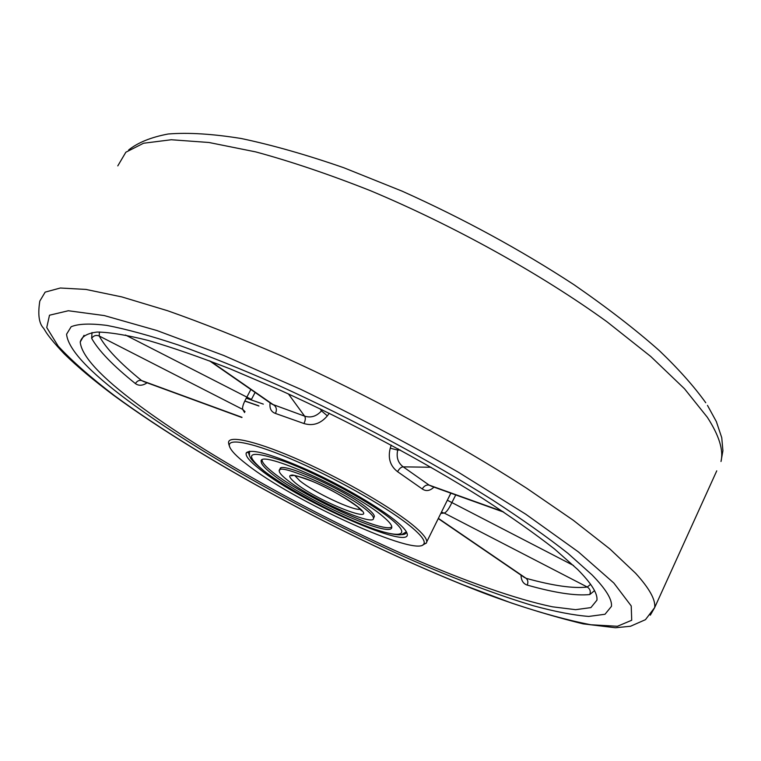 <?xml version="1.0" encoding="UTF-8"?>
<svg xmlns="http://www.w3.org/2000/svg" width="761" height="761" viewBox="0 0 761 761"><rect width="100%" height="100%" fill="white"/><g stroke="black" fill="none" stroke-linecap="round" stroke-linejoin="round"><path stroke-width="1.14" d="M591.963 574.812L567.982 553.371C547.349 537.123 522.284 519.383 492.786 500.158C430.678 460.928 351.896 418.664 278.174 385.228C242.046 369.361 208.752 355.939 178.283 344.98C150.06 335.63 126.25 329.104 106.844 325.404C90.198 323.301 78.297 323.748 71.134 326.745L66.568 334.222C68.109 349.213 88.714 371.435 128.381 400.885C200.324 454.193 312.99 516.7 414.64 561.333C458.512 580.32 498.065 595.121 533.299 605.737C555.226 611.692 573.718 615.259 588.767 616.429L605.005 614.26L611.454 606.374C612.272 599.468 605.775 588.947 591.963 574.812L567.982 553.371C547.349 537.123 522.284 519.383 492.786 500.158C430.678 460.928 351.896 418.664 278.174 385.228C242.046 369.361 208.752 355.939 178.283 344.98C150.06 335.63 126.25 329.104 106.844 325.404C90.198 323.301 78.297 323.748 71.134 326.745L66.568 334.222C68.109 349.213 88.714 371.435 128.381 400.885C200.324 454.193 312.99 516.7 414.64 561.333C458.512 580.32 498.065 595.121 533.299 605.737C555.226 611.692 573.718 615.259 588.767 616.429L605.005 614.26L611.454 606.374C612.272 599.468 605.775 588.947 591.963 574.812M259.862 469.299C249.608 461.299 245.08 455.81 246.279 452.843C251.092 448.334 271.924 454.222 308.776 470.498C343.192 486.193 380.776 508.234 397.213 522.132C402.978 527.012 406.26 530.75 407.04 533.356C413.946 552.153 300.243 501.88 259.862 469.299M249.627 451.235L248.571 453.052L249.598 456.067M246.554 464.181C292.69 500.947 417.903 558.041 423.896 543.887C425.418 541.109 421.661 535.83 412.605 528.048C391.963 510.355 341.66 481.218 298.084 462.022C254.393 442.731 226.321 437.014 229.546 446.526C230.954 450.617 236.623 456.505 246.554 464.181M228.814 444.234L228.538 442.56C228.443 434.598 258.578 441.722 302.26 461.337C345.855 480.866 394.664 509.404 415.021 526.916C423.002 533.775 426.911 538.75 426.759 541.832L426.407 543.059L422.85 544.914M99.415 331.996L99.234 336.01C96.114 334.811 93.584 335.591 91.653 338.331L92.014 332.528M147.073 382.802C142.649 385.77 138.749 386.027 135.382 383.563C113.132 365.727 98.559 350.65 91.653 338.331M577.609 569.428L554.522 548.985C534.764 533.547 510.878 516.729 482.864 498.541C423.963 461.47 349.68 421.708 280.219 390.231L230.573 369.047C199.601 356.957 172.167 347.435 148.281 340.471C126.821 335.059 109.803 332.253 97.227 332.043C87.239 333.223 81.579 336.552 80.228 342.05C81.541 355.996 100.709 376.781 137.731 404.395C205.603 454.916 313.275 514.75 410.227 557.328C465.361 581.252 516.101 599.268 552.534 606.821L575.611 609.675L590.897 607.601L596.947 600.163C597.718 593.466 591.278 583.221 577.609 569.428M447.202 500.491L450.902 493.195L447.344 500.215L451.882 502.574C448.942 508.833 446.393 512.334 444.253 513.066L441.294 512.438M400.952 534.65C404.414 534.698 406.212 533.842 406.345 532.063L406.345 531.777M433.97 487.116C429.917 490.959 426.027 491.568 422.269 488.952L397.575 471.687C390.203 466.008 387.758 458.179 390.241 448.219L391.24 445.118M329.275 413.261L327.344 415.858C320.695 423.677 312.904 426.236 303.962 423.535L275.463 413.442C271.144 411.91 269.356 408.381 270.107 402.845M255.097 392.438L251.444 399.439L246.859 397.118L250.845 389.489M594.522 590.65L589.785 594.541C575.62 596.015 554.769 592.867 527.23 585.095C523.264 583.792 521.19 580.472 521.019 575.135M524.044 577.209L526.079 578.312C553.066 585.78 573.461 588.681 587.273 587.026L590.631 584.343M455.753 494.926L451.882 502.574L573.585 565.528M272.077 404.205L304.619 416.143C310.926 418.103 316.547 416.343 321.503 410.873L322.274 409.856M398.089 448.828L397.708 450.074C396.139 457.294 397.984 462.888 403.225 466.864C401.237 466.921 399.354 468.529 397.575 471.687M430.983 467.244L403.225 466.864L429.147 485.118L431.858 486.365M209.503 360.819L272.352 404.395M245.032 411.644L242.721 409.408C242.093 407.24 243.472 403.14 246.859 397.118L125.46 335.021M244.557 412.548L242.721 409.408L99.234 336.01C105.779 348.138 119.896 362.987 141.584 380.557L143.743 381.584M210.616 361.247L274.607 405.623C276.604 407.563 276.899 410.169 275.463 413.442M288.419 393.941L304.619 416.143C305.713 417.779 305.494 420.253 303.962 423.535M502.869 511.535L429.147 485.118C426.388 484.614 424.096 485.889 422.269 488.952M242.008 417.313L141.584 380.557C139.158 379.958 137.094 380.957 135.382 383.563M589.785 594.541C590.888 591.383 590.051 588.871 587.273 587.026L444.253 513.066L440.828 513.38M527.23 585.095C528.353 582.194 527.972 579.93 526.079 578.312L438.365 518.365M367.221 510.593C371.454 514.113 373.556 516.662 373.518 518.231C374.621 527.373 309.375 498.122 286.868 479.687C281.827 475.701 279.287 472.809 279.258 471.011C276.624 461.185 346.008 492.196 367.221 510.593M272.124 474.017C264.923 468.367 261.289 464.267 261.223 461.718C257.161 447.915 354.417 491.368 383.392 516.814C389.052 521.561 391.839 524.995 391.772 527.116C392.895 539.606 303.563 499.53 272.124 474.017M373.879 517.509L374.355 516.557C374.402 514.978 372.31 512.429 368.077 508.9C346.892 490.455 277.518 459.492 280.124 469.366M262.088 460.234C262.317 462.821 265.941 466.874 272.961 472.41C302.269 496.182 384.048 533.975 391.772 526.878M114.531 395.691C203.054 460.776 344.505 536.905 462.802 584.714L511.306 602.969C541.585 613.128 568.106 620.386 590.869 624.752L617.409 626.284L631.716 620.253L631.221 605.937L613.832 583.021L578.474 551.963L525.737 514.189L458.331 472.2C407.506 443.092 354.959 415.458 300.69 389.309L223.867 355.53L156.899 330.521L104.267 315.568L68.328 310.745L49.503 315.216L46.744 327.544L58.178 346.112C71.953 360.99 90.74 377.513 114.531 395.691M716.748 470.85L654.669 607.592L645.452 619.682L630.508 626.255L615.411 627.749L583.116 623.858C549.594 615.649 516.386 605.347 483.482 592.962C361.018 545.799 208.086 464.6 113.513 395.216C93.803 380.49 77.375 366.707 64.247 353.865C55.838 344.971 49.884 337.922 46.383 332.728L43.653 328.314C38.973 323.577 37.698 314.502 39.81 301.09L45.156 292.129L60.347 288.01L85.898 289.427L121.855 296.923L167.601 310.735C202.54 323.016 240.742 338.198 282.207 356.281C366.812 394.483 456.838 443.178 526.593 488.182L573.29 520.277L609.913 548.985L635.654 573.309C649.409 588.443 655.744 599.877 654.669 607.592L650.313 615.173M707.473 405.385L716.348 421.584L721.751 437.708L722.912 450.74L721 461.489C723.701 450.303 719.145 435.558 707.33 417.275L684.462 388.728L650.769 356.49L606.955 321.751C540.928 274.017 453.898 225.646 370.398 190.678C329.313 174.431 291.102 161.503 255.772 151.905L208.933 142.488L171.273 139.748L143.544 143.239L125.841 152.229L117.793 165.888M320.058 408.781L321.503 410.873L327.344 415.858M390.241 448.219L397.708 450.074L400.315 450.046M246.298 398.203L263.325 404.12M258.55 405.746L244.909 400.98M360.334 509.242C353.789 511.192 313.741 492.281 299.767 480.733L294.716 475.492M358.193 507.121C382.907 527.059 318.203 501.775 295.297 482.931C285.166 474.17 288.933 472.857 306.588 478.992C323.568 485.404 348.262 498.883 358.193 507.121M392.638 520.372C412.909 537.371 397.632 538.55 364.072 525.29C330.75 512.239 285.613 487.763 263.886 470.85C242.103 452.567 249.17 449.504 285.09 461.68C320.324 474.797 372.9 503.573 392.638 520.372M406.345 531.825L401.922 534.441C398.764 535.934 382.888 532.9 364.833 525.632C331.292 512.562 285.67 487.868 263.563 470.688C249.304 458.816 250.769 457.941 249.475 455.734L249.446 451.254M705.761 402.75C694.07 386.445 678.631 369.104 659.445 350.726C635.892 329.836 607.43 307.844 574.07 284.757C520.657 249.865 463.344 218.664 402.15 191.173L343.782 167.734C306.388 154.759 272.181 145.018 241.17 138.502C212.538 133.879 188.195 132.376 168.133 134.003C151.049 137.227 137.884 142.564 128.619 150.012M248.828 452.063L246.279 452.843M423.896 543.887L426.407 543.059M84.033 335.316L80.228 342.05M450.826 493.166L426.759 541.832M438.26 518.583L524.177 577.304M431.753 486.327L503.792 512.153M143.772 381.594L241.893 417.523M244.852 401.085L258.93 406.003M441.133 512.762L442.598 512.495L441.351 512.334M229.546 446.526L228.757 444.063M406.869 532.871L407.04 533.356M373.518 518.231L374.355 516.557M361.142 509.784L361.561 510.869L357.794 506.921C343.116 496.315 327.953 487.791 312.295 481.333C297.256 475.739 290.312 473.884 291.473 475.758L293.889 475.378M279.782 470.022L280.647 468.367M261.223 461.718L261.955 460.329"/></g></svg>
